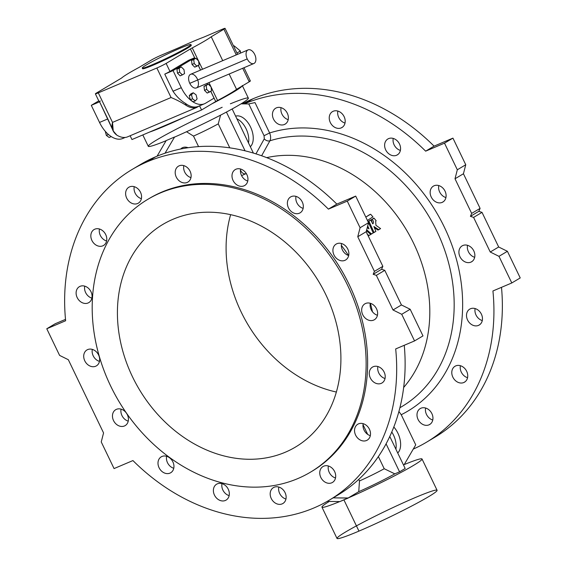<?xml version="1.0" encoding="UTF-8"?>
<svg xmlns="http://www.w3.org/2000/svg" width="567" height="567" viewBox="0 0 567 567"><rect width="100%" height="100%" fill="white"/><g stroke="black" fill="none" stroke-linecap="round" stroke-linejoin="round"><path stroke-width="0.85" d="M136.364 167.059A192.504 155.542 59.2 0 1 155.79 156.719A192.504 155.542 59.2 0 1 336.833 204.099A192.504 155.542 -120.8 0 0 155.79 156.719L147.356 161.744A192.504 155.542 59.2 0 1 328.406 209.124L336.833 204.099L355.7 196.09L368.515 222.718L366.197 231.719L357.763 236.744L374.426 271.366L382.853 266.341L366.197 231.719L382.853 266.341L381.605 269.275L384.78 270.339L401.436 304.954L410.168 309.263L422.982 335.898L410.168 309.263L401.436 304.954L384.78 270.339L376.346 275.364L373.178 274.3L374.426 271.366L357.763 236.744L360.08 227.743L347.266 201.115L328.406 209.124A192.504 155.542 -120.8 0 0 147.356 161.744L155.79 156.719A192.504 155.542 -120.8 0 0 140.531 164.458L132.104 169.483A192.504 155.542 59.2 0 1 147.356 161.744A192.504 155.542 -120.8 0 0 65.637 320.752A192.504 155.542 59.2 0 1 132.104 169.483M434.074 146.137A192.504 155.542 -120.8 0 0 253.031 98.757L244.597 103.782A192.504 155.542 59.2 0 1 425.647 151.162L434.074 146.137L452.941 138.128L465.755 164.756L463.437 173.757L480.093 208.38L478.846 211.314L482.021 212.377L498.677 246.992L507.408 251.301L520.222 277.936L511.795 282.961L498.974 256.334L490.249 252.017L473.587 217.402L470.419 216.339L471.666 213.405L455.003 178.782L457.321 169.781L444.507 143.153L425.647 151.162A192.504 155.542 -120.8 0 0 244.597 103.782A192.504 155.542 -120.8 0 0 244.349 103.889A192.504 155.542 59.2 0 1 244.597 103.782L253.031 98.757A192.504 155.542 59.2 0 1 434.074 146.137L425.647 151.162L444.507 143.153L457.321 169.781L455.003 178.782L471.666 213.405L480.093 208.38L463.437 173.757L455.003 178.782L463.437 173.757L465.755 164.756L457.321 169.781L465.755 164.756L452.941 138.128L444.507 143.153L452.941 138.128L434.074 146.137M179.484 47.444A51.087 3.303 154.3 0 1 192.78 41.568A51.087 3.303 -25.7 0 0 179.484 47.444L160.815 55.375A7.406 0.482 -25.7 0 0 151.545 59.953L138.872 67.508A51.087 3.303 -25.7 0 0 121.82 77.835A7.406 0.482 154.3 0 1 120.814 78.508L96.525 92.981L120.814 78.508A7.406 0.482 -25.7 0 0 121.82 77.835A51.087 3.303 154.3 0 1 138.872 67.508L151.545 59.953A7.406 0.482 154.3 0 1 160.815 55.375L179.484 47.444M242.414 103.867A192.504 155.542 59.2 0 1 253.031 98.757A192.504 155.542 -120.8 0 0 242.414 103.867M426.469 442.239A192.504 155.542 59.2 0 1 413.258 449.092A192.504 155.542 -120.8 0 0 492.929 290.97A192.504 155.542 59.2 0 1 426.469 442.239L434.896 437.214A192.504 155.542 -120.8 0 0 501.497 287.334A192.504 155.542 59.2 0 1 430.637 439.645M281.055 107.659A9.256 7.477 -120.8 0 0 288.206 119.658A9.256 7.477 59.2 0 1 281.055 107.659M393.236 138.426A9.256 7.477 -120.8 0 0 400.387 150.418A9.256 7.477 59.2 0 1 393.236 138.426M467.527 245.313A9.256 7.477 -120.8 0 0 474.678 257.305A9.256 7.477 59.2 0 1 467.527 245.313M460.404 365.708A9.256 7.477 -120.8 0 0 467.555 377.7A9.256 7.477 59.2 0 1 460.404 365.708M425.611 408.027A9.256 7.477 -120.8 0 0 432.763 420.019A9.256 7.477 59.2 0 1 425.611 408.027M475.125 308.568A9.256 7.477 -120.8 0 0 482.269 320.568A9.256 7.477 59.2 0 1 475.125 308.568M438.773 185.565A9.256 7.477 -120.8 0 0 445.924 197.564A9.256 7.477 59.2 0 1 438.773 185.565M337.854 111.068A9.256 7.477 -120.8 0 0 345.005 123.067A9.256 7.477 59.2 0 1 337.854 111.068M492.929 290.97L511.795 282.961L492.929 290.97M284.414 124.492A9.256 7.477 59.2 0 1 272.429 114.548A9.256 7.477 59.2 0 1 284.386 109.466A9.256 7.477 59.2 0 1 284.414 124.492A9.256 7.477 -120.8 0 0 285.151 124.123A9.256 7.477 -120.8 0 0 286.838 112.344A9.256 7.477 -120.8 0 0 275.675 108.219A9.256 7.477 -120.8 0 0 273.741 119.559A9.256 7.477 -120.8 0 0 284.414 124.492L285.825 123.656L284.414 124.492M396.602 155.259A9.256 7.477 59.2 0 1 384.617 145.315A9.256 7.477 59.2 0 1 396.574 140.233A9.256 7.477 59.2 0 1 396.602 155.259A9.256 7.477 -120.8 0 0 397.332 154.883A9.256 7.477 -120.8 0 0 399.019 143.104A9.256 7.477 -120.8 0 0 387.856 138.986A9.256 7.477 -120.8 0 0 385.921 150.319A9.256 7.477 -120.8 0 0 396.602 155.259L398.013 154.415L396.602 155.259M470.893 262.145A9.256 7.477 59.2 0 1 458.901 252.202A9.256 7.477 59.2 0 1 470.865 247.12A9.256 7.477 59.2 0 1 470.893 262.145A9.256 7.477 -120.8 0 0 471.624 261.77A9.256 7.477 -120.8 0 0 473.31 249.99A9.256 7.477 -120.8 0 0 462.148 245.872A9.256 7.477 -120.8 0 0 460.213 257.205A9.256 7.477 -120.8 0 0 470.893 262.145L472.304 261.302L470.893 262.145M463.771 382.541A9.256 7.477 59.2 0 1 451.779 372.597A9.256 7.477 59.2 0 1 463.742 367.515A9.256 7.477 59.2 0 1 463.771 382.541A9.256 7.477 -120.8 0 0 464.501 382.165A9.256 7.477 -120.8 0 0 466.187 370.386A9.256 7.477 -120.8 0 0 455.025 366.268A9.256 7.477 -120.8 0 0 453.09 377.601A9.256 7.477 -120.8 0 0 463.771 382.541L465.174 381.697L463.771 382.541M401.23 414.725L415.731 444.854L401.23 414.725L398.913 411.486L401.23 414.725A156.23 126.228 -120.8 0 0 445.407 229.373A156.23 126.228 -120.8 0 0 269.616 132.962A156.23 126.228 59.2 0 1 445.407 229.373A156.23 126.228 59.2 0 1 401.23 414.725M254.994 102.577L269.616 132.962C270.863 136.059 270.955 138.667 269.913 140.793L261.628 155.769L269.913 140.793A149.27 120.608 59.2 0 1 436.427 230.28A149.27 120.608 59.2 0 1 399.898 407.716A149.27 120.608 -120.8 0 0 436.427 230.28A149.27 120.608 -120.8 0 0 269.913 140.793A4.444 3.274 28.9 0 1 264.279 138.809L264.059 135.711L248.771 103.945L241.046 103.846L248.771 103.945L254.994 102.577L248.771 103.945L264.059 135.711L264.279 138.809L255.958 153.87L264.279 138.809A4.444 3.274 -151.1 0 0 269.913 140.793C270.955 138.667 270.863 136.059 269.616 132.962L264.059 135.711L269.616 132.962L254.994 102.577M428.971 424.86A9.256 7.477 59.2 0 1 416.986 414.916A9.256 7.477 59.2 0 1 428.943 409.835A9.256 7.477 59.2 0 1 428.971 424.86A9.256 7.477 -120.8 0 0 429.708 424.485A9.256 7.477 -120.8 0 0 431.395 412.705A9.256 7.477 -120.8 0 0 420.232 408.587A9.256 7.477 -120.8 0 0 418.297 419.92A9.256 7.477 -120.8 0 0 428.971 424.86L430.381 424.017L428.971 424.86M478.484 325.401A9.256 7.477 59.2 0 1 466.499 315.458A9.256 7.477 59.2 0 1 478.456 310.376A9.256 7.477 59.2 0 1 478.484 325.401A9.256 7.477 -120.8 0 0 479.221 325.033A9.256 7.477 -120.8 0 0 480.908 313.253A9.256 7.477 -120.8 0 0 469.745 309.128A9.256 7.477 -120.8 0 0 467.81 320.468A9.256 7.477 -120.8 0 0 478.484 325.401L479.895 324.558L478.484 325.401M442.14 202.398A9.256 7.477 59.2 0 1 430.147 192.454A9.256 7.477 59.2 0 1 442.111 187.372A9.256 7.477 59.2 0 1 442.14 202.398A9.256 7.477 -120.8 0 0 442.87 202.022A9.256 7.477 -120.8 0 0 444.556 190.25A9.256 7.477 -120.8 0 0 433.394 186.125A9.256 7.477 -120.8 0 0 431.459 197.465A9.256 7.477 -120.8 0 0 442.14 202.398L443.55 201.554L442.14 202.398M341.221 127.901A9.256 7.477 59.2 0 1 329.229 117.957A9.256 7.477 59.2 0 1 341.192 112.876A9.256 7.477 59.2 0 1 341.221 127.901A9.256 7.477 -120.8 0 0 341.951 127.532A9.256 7.477 -120.8 0 0 343.637 115.753A9.256 7.477 -120.8 0 0 332.475 111.628A9.256 7.477 -120.8 0 0 330.54 122.968A9.256 7.477 -120.8 0 0 341.221 127.901L342.631 127.058L341.221 127.901M230.641 214.666A129.574 104.689 -120.8 0 0 336.359 392.038A129.574 104.689 59.2 0 1 230.641 214.666M148.604 198.875A158.817 128.319 59.2 0 1 161.935 192.036L160.44 192.929A158.817 128.319 -120.8 0 0 160.922 450.73A158.817 128.319 -120.8 0 0 366.14 363.553A158.817 128.319 -120.8 0 0 160.44 192.929A158.817 128.319 59.2 0 1 343.694 277.632A158.817 128.319 59.2 0 1 310.482 472.155A158.817 128.319 59.2 0 1 118.935 401.443A158.817 128.319 59.2 0 1 147.852 199.315A158.817 128.319 59.2 0 1 160.44 192.929L161.935 192.036A158.817 128.319 59.2 0 1 345.445 277.213A158.817 128.319 59.2 0 1 311.226 471.709M173.091 219.231A129.574 104.689 59.2 0 1 340.916 358.429A129.574 104.689 59.2 0 1 173.488 429.559A129.574 104.689 59.2 0 1 173.091 219.231A129.574 104.689 -120.8 0 0 162.821 224.44A129.574 104.689 -120.8 0 0 139.234 389.338A129.574 104.689 -120.8 0 0 295.506 447.037A129.574 104.689 -120.8 0 0 322.602 288.334A129.574 104.689 -120.8 0 0 173.091 219.231M211.789 103.881L201.554 109.984L184.232 117.341L201.554 109.984L215.722 101.536L210.782 91.273L215.722 101.536A7.406 0.482 154.3 0 1 217.572 100.508L211.044 86.935L217.572 100.508A51.087 3.303 -25.7 0 0 236.545 89.359L229.16 74.015L236.545 89.359L249.218 81.811L236.545 89.359A51.087 3.303 154.3 0 1 217.572 100.508A7.406 0.482 -25.7 0 0 215.722 101.536L211.789 103.881A55.531 3.593 -25.7 0 0 242.109 86.042A55.531 3.593 154.3 0 1 211.789 103.881M248.97 81.301A7.406 0.482 154.3 0 1 249.218 81.811L242.697 68.267L249.218 81.811A7.406 0.482 -25.7 0 0 250.366 80.946L243.994 67.714M95.376 93.846L99.225 101.833A7.406 0.482 -25.7 0 0 99.579 101.812L91.294 105.334L98.764 100.883L91.294 105.334L99.53 122.437L91.294 105.334L99.579 101.812L113.244 130.977L112.514 122.401L98.304 92.868A7.406 0.482 154.3 0 1 95.376 93.846A7.406 0.482 154.3 0 1 96.525 92.981A7.406 0.482 -25.7 0 0 98.304 92.868L156.853 67.997L171.064 97.524C176.691 99.835 181.801 102.507 186.401 105.547A25.543 14.962 67 0 0 196.65 107.489L199.01 106.086L196.65 107.489A25.543 14.962 -113 0 1 186.401 105.547L185.338 103.329L186.401 105.547C181.801 102.507 176.691 99.835 171.064 97.524L156.853 67.997A7.406 0.482 -25.7 0 0 166.124 63.419L169.965 71.399L188.52 60.343L194.594 57.763L173.048 70.606L181.277 87.708A25.912 15.174 67 0 0 205.608 103.194L214.035 98.169L210.733 91.301L214.035 98.169L205.608 103.194A25.912 15.174 -113 0 1 204.524 103.74A25.912 15.174 -113 0 1 181.277 87.708L173.048 70.606L194.594 57.763L195.013 58.635L194.594 57.763L188.52 60.343L169.965 71.399L166.124 63.419A7.406 0.482 154.3 0 1 156.853 67.997L98.304 92.868L112.514 122.401L171.064 97.524L112.514 122.401C111.153 127.667 112.585 131.905 116.802 135.116L113.244 130.977M123.854 137.923A25.912 15.174 -113 0 1 99.53 122.437L107.815 118.914L99.579 101.812A7.406 0.482 154.3 0 1 100.366 100.969M207.472 84.533L206.955 83.448L207.472 84.533M200.527 70.088L198.273 65.411L200.527 70.088M207.175 93.045L204.496 90.359L203.971 86.39L206.14 85.1L203.971 86.39L204.496 90.359L206.707 89.423L209.386 92.109L211.548 90.819L211.03 86.843L208.344 84.157L206.182 85.447L206.707 89.423L206.182 85.447L203.971 86.39L208.344 84.157L206.14 85.1L208.344 84.157L211.03 86.843L211.548 90.819L207.175 93.045L209.386 92.109L206.707 89.423L204.496 90.359L207.175 93.045M180.143 75.843L177.464 73.157L176.939 69.181L179.101 67.891L176.939 69.181L177.464 73.157L179.668 72.215L182.354 74.901L184.516 73.611L183.999 69.642L181.312 66.956L179.151 68.246L179.668 72.215L179.151 68.246L176.939 69.181L181.312 66.956L179.101 67.891L181.312 66.956L183.999 69.642L184.516 73.611L182.354 74.901L180.143 75.843L182.354 74.901L179.668 72.215L177.464 73.157L180.143 75.843M248.084 49.889L190.64 74.291A7.406 4.338 67 0 0 189.782 83.342L247.233 58.933L189.782 83.342A7.406 4.338 -113 0 1 192.631 74.22A7.406 4.338 -113 0 1 198.181 85.752A7.406 4.338 -113 0 1 189.782 83.342A7.406 4.338 67 0 0 196.43 87.92L253.874 63.518A7.406 4.338 -113 0 1 247.233 58.933A7.406 4.338 67 0 0 255.625 61.349A7.406 4.338 67 0 0 250.075 49.818A7.406 4.338 67 0 0 247.233 58.933A7.406 4.338 -113 0 1 248.084 49.889A7.406 4.338 -113 0 1 254.966 55.006A7.406 4.338 -113 0 1 253.874 63.518M194.715 67.154L192.036 64.468L191.511 60.499L193.68 59.209L191.511 60.499L192.036 64.468L194.24 63.532L196.926 66.219L199.088 64.929L198.57 60.953L195.884 58.266L193.723 59.556L194.24 63.532L193.723 59.556L191.511 60.499L195.884 58.266L193.68 59.209L195.884 58.266L198.57 60.953L199.088 64.929L194.715 67.154L196.926 66.219L194.24 63.532L192.036 64.468L194.715 67.154M193.113 101.812L190.299 99.735L189.272 95.681L191.058 93.704L189.272 95.681L191.483 94.746L192.511 98.8L195.324 100.876L197.103 98.899L196.083 94.845L193.269 92.768L191.483 94.746L193.269 92.768L191.058 93.704L193.269 92.768L196.083 94.845L197.103 98.899L195.324 100.876L193.113 101.812L195.324 100.876L192.511 98.8L190.299 99.735L193.113 101.812M190.406 48.939L166.124 63.419L190.406 48.939A7.406 0.482 154.3 0 1 192.263 47.911A51.087 3.303 -25.7 0 0 211.236 36.763L223.901 29.215A7.406 0.482 -25.7 0 0 222.129 29.328L203.454 37.259A51.087 3.303 -25.7 0 0 192.78 41.568A51.087 3.303 154.3 0 1 203.454 37.259L222.129 29.328A7.406 0.482 154.3 0 1 225.049 28.35A7.406 0.482 154.3 0 1 223.901 29.215L211.236 36.763A51.087 3.303 154.3 0 1 192.263 47.911A7.406 0.482 -25.7 0 0 190.406 48.939L195.062 58.621L190.406 48.939M207.529 84.511L207.005 83.427L207.529 84.511M200.576 70.067L198.322 65.382L200.576 70.067M199.57 105.845L201.554 109.984L199.57 105.845M199.534 105.774A25.912 15.174 -113 0 1 185.338 103.329C180.561 100.472 176.443 96.44 172.992 91.23L164.763 74.121A7.406 0.482 -25.7 0 0 169.965 71.399A7.406 0.482 154.3 0 1 164.763 74.121L173.048 70.606L164.763 74.121L172.992 91.23L181.277 87.708L172.992 91.23C176.443 96.44 180.561 100.472 185.338 103.329A25.912 15.174 67 0 0 198.45 106.32L204.524 103.74M131.955 139.546L130.126 135.747L131.955 139.546L149.284 132.189L131.955 139.546M127.051 137.058A25.543 14.962 -113 0 1 116.802 135.116A25.543 14.962 67 0 0 127.051 137.058L196.65 107.489L127.051 137.058M190.569 45.19A27.025 1.751 154.3 0 1 167.683 58.557A27.025 1.751 154.3 0 1 142.962 68.104M210.967 86.779L208.954 82.598L210.967 86.779M202.525 69.238L198.585 61.045L202.525 69.238M198.507 60.889L192.263 47.911L198.507 60.889M222.732 60.655L211.236 36.763L222.732 60.655M236.269 54.907L223.901 29.215L236.269 54.907M149.284 132.189L184.232 117.341L149.284 132.189A55.531 3.593 -25.7 0 0 184.232 117.341A55.531 3.593 154.3 0 1 149.284 132.189M180.285 48.16A27.025 1.751 154.3 0 1 190.959 44.595A27.025 1.751 154.3 0 1 167.364 57.891A27.025 1.751 154.3 0 1 142.253 68.033A27.025 1.751 154.3 0 1 154.862 60.237A27.025 1.751 154.3 0 1 180.285 48.16A27.025 1.751 -25.7 0 0 142.303 67.806A27.025 1.751 -25.7 0 0 177.23 52.972A27.025 1.751 -25.7 0 0 180.285 48.16M142.253 68.033L142.572 68.699A27.025 1.751 -25.7 0 0 167.683 58.557A27.025 1.751 -25.7 0 0 191.277 45.261L190.959 44.595M112.55 129.241L107.815 118.914L99.53 122.437A25.912 15.174 67 0 0 122.777 138.468L125.222 137.434M233.611 46.133L234.136 45.821L233.611 46.133M236.942 53.05L240.387 51.002L234.136 45.821L240.387 51.002L236.942 53.05M240.387 53.156L240.387 51.002L240.387 53.156M191.483 94.746L189.272 95.681L190.299 99.735L192.511 98.8L191.483 94.746M105.313 131.353L106.341 135.407L108.46 134.499L106.341 135.407L109.155 137.483L111.245 136.59L109.155 137.483L106.341 135.407L105.313 131.353M246.411 173.743A138.454 111.869 -120.8 0 0 245.483 173.856L241.585 175.621L245.483 173.856A138.454 111.869 59.2 0 1 246.411 173.743M341.341 245.398A138.454 111.869 59.2 0 1 348.528 255.476A138.454 111.869 -120.8 0 0 341.341 245.398M370.357 303.295A138.454 111.869 59.2 0 1 372.455 311.765A138.454 111.869 -120.8 0 0 370.357 303.295M403.661 387.467A138.454 111.869 -120.8 0 0 406.496 230.039A138.454 111.869 -120.8 0 0 266.674 157.64A138.454 111.869 59.2 0 1 406.496 230.039A138.454 111.869 59.2 0 1 403.661 387.467M367.579 227.821L367.338 227.289L367.579 227.821M369.698 214.617L365.8 217.083L370.556 214.255M370.783 234.32L373.214 232.959L367.508 220.372L372.937 216.877A138.454 111.869 -120.8 0 0 370.74 214.354L370.74 214.354A138.454 111.869 59.2 0 1 372.937 216.877L367.508 220.372L373.199 232.909L371.612 233.965M373.228 232.867L375.878 231.414L373.894 226.495L378.728 229.692L380.585 228.614L375.942 225.283L375.645 221.343L376.169 220.776A138.454 111.869 -120.8 0 0 374.064 218.21L372.179 219.337C373.745 221.371 373.944 222.866 372.774 223.823L370.747 220.067L368.841 221.18L374.057 232.513L368.855 221.102L368.04 221.442L370.747 220.067L372.774 223.823C373.944 222.866 373.745 221.371 372.179 219.337L374.064 218.21A138.454 111.869 59.2 0 1 376.169 220.776L375.645 221.343L375.942 225.283L380.585 228.614L377.856 230.018L374.305 227.608L377.913 230.046L378.685 229.67L373.894 226.495L375.878 231.371L374.057 232.513M372.512 223.618L371.286 219.585L372.179 219.337L371.35 219.691L372.512 223.618M377.955 230.053L378.77 229.699M395.688 348.932A192.504 155.542 59.2 0 1 329.229 500.2A192.504 155.542 59.2 0 1 132.926 460.567A192.504 155.542 -120.8 0 0 313.969 507.94A192.504 155.542 -120.8 0 0 395.688 348.932L414.555 340.923L401.734 314.295L393.009 309.979L376.346 275.364L393.009 309.979L401.436 304.954L393.009 309.979L401.734 314.295L410.168 309.263L401.734 314.295L414.555 340.923L422.982 335.898L414.555 340.923L395.688 348.932M329.229 500.2L337.656 495.175A192.504 155.542 -120.8 0 0 404.257 345.296A192.504 155.542 59.2 0 1 333.396 497.606M358.734 479.42L359.478 480.958A25.912 1.673 -25.7 0 0 384.213 468.732L378.366 456.577L384.213 468.732L394.809 473.856A34.8 2.247 154.3 0 1 358.748 491.674L359.478 480.958L358.734 479.42M367.692 434.4L363.008 424.669L367.692 434.4M321.95 507.153A55.531 3.593 154.3 0 1 329.271 501.448A55.531 3.593 -25.7 0 0 339.683 501.582A55.531 3.593 154.3 0 1 321.95 507.153L337.011 538.444A55.531 3.593 -25.7 0 0 358.946 531.109L343.885 499.818L348.166 497.975L333.141 497.869L348.209 498.06L339.924 501.582L327.138 501.419L339.924 501.582L343.885 499.818L358.946 531.109A55.531 3.593 -25.7 0 0 411.174 506.296A55.531 3.593 -25.7 0 0 437.086 490.278L422.025 458.987A55.531 3.593 154.3 0 1 398.282 473.87A55.531 3.593 154.3 0 1 348.166 497.975L358.748 491.674L348.166 497.975A55.531 3.593 -25.7 0 0 413.414 465.472A55.531 3.593 -25.7 0 0 404.094 464.642L403.498 464.997L404.094 464.642A55.531 3.593 154.3 0 1 422.025 458.987M404.214 464.593L415.731 444.854L404.214 464.593M393.81 427.015A17.145 10.043 -113 0 1 397.715 452.983A17.145 10.043 67 0 0 393.81 427.015M399.558 471.836L394.809 473.856L399.558 471.836L386.084 443.841L399.558 471.836L405.178 468.491L399.558 471.836M389.777 436.484L405.178 468.491L389.777 436.484M193.503 136.094L198.563 146.612L193.503 136.094L186.536 131.742L193.503 136.094A25.912 1.673 -25.7 0 0 218.245 123.868A25.912 1.673 154.3 0 1 193.503 136.094M240.429 171.277L240.947 171.043L240.458 170.029L240.947 171.043C242.059 173.034 243.569 173.97 245.483 173.856C243.569 173.97 242.059 173.034 240.947 171.043L240.429 171.277M229.784 147.845L218.245 123.868L229.784 147.845M230.393 103.711L230.429 103.796A55.531 3.593 154.3 0 1 239.756 104.626A55.531 3.593 154.3 0 1 174.508 137.136L165.032 153.21L174.508 137.136A55.531 3.593 -25.7 0 0 224.617 113.024A55.531 3.593 -25.7 0 0 248.36 98.148L242.272 85.497M142.813 134.932L148.292 146.307A55.531 3.593 -25.7 0 0 166.096 140.701A55.531 3.593 154.3 0 1 156.946 139.801A55.531 3.593 154.3 0 1 222.144 107.319L222.108 107.234M157.066 156.187L166.181 140.566L174.466 137.044L166.181 140.566L157.066 156.187M180.646 149.022A17.145 10.043 -113 0 1 188.088 147.725A17.145 10.043 67 0 0 182.099 147.895A17.145 10.043 67 0 0 180.646 149.022M235.617 116.164A17.145 10.043 -113 0 1 250.515 126.951A17.145 10.043 -113 0 1 250.331 146.733A17.145 10.043 67 0 0 250.515 126.951A17.145 10.043 67 0 0 235.617 116.164M232.151 108.963L253.385 153.076L232.151 108.963M220.584 115.136L218.245 123.868L220.584 115.136M245.057 150.815L226.417 112.075L245.057 150.815M55.205 323.743L65.503 319.37L55.205 323.743L46.777 328.768L59.592 355.396L68.324 359.712L103.563 432.94L101.245 441.948L114.059 468.576L132.926 460.567L114.059 468.576L101.245 441.948L103.563 432.94L68.324 359.712L59.592 355.396L46.777 328.768L55.205 323.743M221.995 483.637A9.256 7.477 -120.8 0 0 229.146 495.636A9.256 7.477 59.2 0 1 221.995 483.637M166.613 456.279A9.256 7.477 -120.8 0 0 173.764 468.278A9.256 7.477 59.2 0 1 166.613 456.279M121.076 409.14A9.256 7.477 -120.8 0 0 128.227 421.139A9.256 7.477 59.2 0 1 121.076 409.14M92.322 349.392A9.256 7.477 -120.8 0 0 99.473 361.392A9.256 7.477 59.2 0 1 92.322 349.392M84.731 286.137A9.256 7.477 -120.8 0 0 91.875 298.136A9.256 7.477 59.2 0 1 84.731 286.137M99.445 228.997A9.256 7.477 -120.8 0 0 106.596 240.996A9.256 7.477 59.2 0 1 99.445 228.997M134.237 186.678A9.256 7.477 -120.8 0 0 141.389 198.677A9.256 7.477 59.2 0 1 134.237 186.678M183.814 165.621A9.256 7.477 -120.8 0 0 190.959 177.62A9.256 7.477 59.2 0 1 183.814 165.621M240.614 169.03A9.256 7.477 -120.8 0 0 247.765 181.029A9.256 7.477 59.2 0 1 240.614 169.03M295.995 196.388A9.256 7.477 -120.8 0 0 303.147 208.38A9.256 7.477 59.2 0 1 295.995 196.388M341.532 243.527A9.256 7.477 -120.8 0 0 348.684 255.526A9.256 7.477 59.2 0 1 341.532 243.527M370.286 303.274A9.256 7.477 -120.8 0 0 377.438 315.266A9.256 7.477 59.2 0 1 370.286 303.274M377.884 366.53A9.256 7.477 -120.8 0 0 385.028 378.529A9.256 7.477 59.2 0 1 377.884 366.53M363.163 423.669A9.256 7.477 -120.8 0 0 370.315 435.662A9.256 7.477 59.2 0 1 363.163 423.669M328.371 465.989A9.256 7.477 -120.8 0 0 335.515 477.981A9.256 7.477 59.2 0 1 328.371 465.989M278.794 487.046A9.256 7.477 -120.8 0 0 285.945 499.045A9.256 7.477 59.2 0 1 278.794 487.046M65.637 320.752L46.777 328.768L65.637 320.752M217.352 483.828A9.256 7.477 59.2 0 1 229.337 493.772A9.256 7.477 59.2 0 1 217.381 498.854A9.256 7.477 59.2 0 1 217.352 483.828A9.256 7.477 -120.8 0 0 216.615 484.197A9.256 7.477 -120.8 0 0 214.936 495.976A9.256 7.477 -120.8 0 0 226.091 500.101A9.256 7.477 -120.8 0 0 228.033 488.761A9.256 7.477 -120.8 0 0 217.352 483.828M161.964 456.47A9.256 7.477 59.2 0 1 173.956 466.414A9.256 7.477 59.2 0 1 161.992 471.496A9.256 7.477 59.2 0 1 161.964 456.47A9.256 7.477 -120.8 0 0 161.234 456.846A9.256 7.477 -120.8 0 0 159.547 468.618A9.256 7.477 -120.8 0 0 170.71 472.743A9.256 7.477 -120.8 0 0 172.644 461.403A9.256 7.477 -120.8 0 0 161.964 456.47M116.433 409.331A9.256 7.477 59.2 0 1 128.418 419.275A9.256 7.477 59.2 0 1 116.462 424.357A9.256 7.477 59.2 0 1 116.433 409.331A9.256 7.477 -120.8 0 0 115.696 409.7A9.256 7.477 -120.8 0 0 114.017 421.479A9.256 7.477 -120.8 0 0 125.172 425.604A9.256 7.477 -120.8 0 0 127.114 414.264A9.256 7.477 -120.8 0 0 116.433 409.331M87.679 349.584A9.256 7.477 59.2 0 1 99.664 359.528A9.256 7.477 59.2 0 1 87.708 364.609A9.256 7.477 59.2 0 1 87.679 349.584A9.256 7.477 -120.8 0 0 86.942 349.959A9.256 7.477 -120.8 0 0 85.263 361.732A9.256 7.477 -120.8 0 0 96.418 365.857A9.256 7.477 -120.8 0 0 98.36 354.517A9.256 7.477 -120.8 0 0 87.679 349.584M80.082 286.328A9.256 7.477 59.2 0 1 92.067 296.272A9.256 7.477 59.2 0 1 80.11 301.353A9.256 7.477 59.2 0 1 80.082 286.328A9.256 7.477 -120.8 0 0 79.352 286.696A9.256 7.477 -120.8 0 0 77.665 298.476A9.256 7.477 -120.8 0 0 88.828 302.601A9.256 7.477 -120.8 0 0 90.763 291.261A9.256 7.477 -120.8 0 0 80.082 286.328M94.802 229.188A9.256 7.477 59.2 0 1 106.787 239.132A9.256 7.477 59.2 0 1 94.831 244.214A9.256 7.477 59.2 0 1 94.802 229.188A9.256 7.477 -120.8 0 0 94.065 229.564A9.256 7.477 -120.8 0 0 92.386 241.336A9.256 7.477 -120.8 0 0 103.548 245.461A9.256 7.477 -120.8 0 0 105.483 234.121A9.256 7.477 -120.8 0 0 94.802 229.188M129.595 186.869A9.256 7.477 59.2 0 1 141.58 196.813A9.256 7.477 59.2 0 1 129.623 201.895A9.256 7.477 59.2 0 1 129.595 186.869A9.256 7.477 -120.8 0 0 128.865 187.238A9.256 7.477 -120.8 0 0 127.178 199.017A9.256 7.477 -120.8 0 0 138.341 203.142A9.256 7.477 -120.8 0 0 140.276 191.802A9.256 7.477 -120.8 0 0 129.595 186.869M179.165 165.812A9.256 7.477 59.2 0 1 191.15 175.756A9.256 7.477 59.2 0 1 179.193 180.83A9.256 7.477 59.2 0 1 179.165 165.812A9.256 7.477 -120.8 0 0 178.435 166.181A9.256 7.477 -120.8 0 0 176.748 177.96A9.256 7.477 -120.8 0 0 187.911 182.085A9.256 7.477 -120.8 0 0 189.846 170.745A9.256 7.477 -120.8 0 0 179.165 165.812M235.964 169.221A9.256 7.477 59.2 0 1 247.956 179.158A9.256 7.477 59.2 0 1 235.992 184.24A9.256 7.477 59.2 0 1 235.964 169.221A9.256 7.477 -120.8 0 0 235.234 169.59A9.256 7.477 -120.8 0 0 233.547 181.369A9.256 7.477 -120.8 0 0 244.71 185.487A9.256 7.477 -120.8 0 0 246.645 174.154A9.256 7.477 -120.8 0 0 235.964 169.221M291.353 196.572A9.256 7.477 59.2 0 1 303.338 206.516A9.256 7.477 59.2 0 1 291.381 211.597A9.256 7.477 59.2 0 1 291.353 196.572A9.256 7.477 -120.8 0 0 290.616 196.947A9.256 7.477 -120.8 0 0 288.929 208.727A9.256 7.477 -120.8 0 0 300.092 212.845A9.256 7.477 -120.8 0 0 302.027 201.512A9.256 7.477 -120.8 0 0 291.353 196.572M336.883 243.718A9.256 7.477 59.2 0 1 348.875 253.655A9.256 7.477 59.2 0 1 336.911 258.736A9.256 7.477 59.2 0 1 336.883 243.718A9.256 7.477 -120.8 0 0 336.153 244.086A9.256 7.477 -120.8 0 0 334.466 255.866A9.256 7.477 -120.8 0 0 345.629 259.984A9.256 7.477 -120.8 0 0 347.564 248.651A9.256 7.477 -120.8 0 0 336.883 243.718M365.637 303.458A9.256 7.477 59.2 0 1 377.629 313.402A9.256 7.477 59.2 0 1 365.665 318.484A9.256 7.477 59.2 0 1 365.637 303.458A9.256 7.477 -120.8 0 0 364.907 303.834A9.256 7.477 -120.8 0 0 363.22 315.613A9.256 7.477 -120.8 0 0 374.383 319.731A9.256 7.477 -120.8 0 0 376.318 308.398A9.256 7.477 -120.8 0 0 365.637 303.458M373.235 366.721A9.256 7.477 59.2 0 1 385.22 376.658A9.256 7.477 59.2 0 1 373.263 381.74A9.256 7.477 59.2 0 1 373.235 366.721A9.256 7.477 -120.8 0 0 372.505 367.09A9.256 7.477 -120.8 0 0 370.818 378.869A9.256 7.477 -120.8 0 0 381.981 382.987A9.256 7.477 -120.8 0 0 383.916 371.654A9.256 7.477 -120.8 0 0 373.235 366.721M358.514 423.854A9.256 7.477 59.2 0 1 370.506 433.798A9.256 7.477 59.2 0 1 358.542 438.879A9.256 7.477 59.2 0 1 358.514 423.854A9.256 7.477 -120.8 0 0 357.784 424.229A9.256 7.477 -120.8 0 0 356.097 436.009A9.256 7.477 -120.8 0 0 367.26 440.127A9.256 7.477 -120.8 0 0 369.195 428.794A9.256 7.477 -120.8 0 0 358.514 423.854M323.722 466.173A9.256 7.477 59.2 0 1 335.707 476.117A9.256 7.477 59.2 0 1 323.75 481.199A9.256 7.477 59.2 0 1 323.722 466.173A9.256 7.477 -120.8 0 0 322.992 466.549A9.256 7.477 -120.8 0 0 321.305 478.328A9.256 7.477 -120.8 0 0 332.468 482.446A9.256 7.477 -120.8 0 0 334.402 471.113A9.256 7.477 -120.8 0 0 323.722 466.173M274.152 487.237A9.256 7.477 59.2 0 1 286.137 497.181A9.256 7.477 59.2 0 1 274.18 502.256A9.256 7.477 59.2 0 1 274.152 487.237A9.256 7.477 -120.8 0 0 273.422 487.606A9.256 7.477 -120.8 0 0 271.735 499.385A9.256 7.477 -120.8 0 0 282.898 503.51A9.256 7.477 -120.8 0 0 284.832 492.17A9.256 7.477 -120.8 0 0 274.152 487.237M310.482 472.155L311.978 471.262A158.817 128.319 -120.8 0 0 345.19 276.739A158.817 128.319 -120.8 0 0 161.935 192.036A158.817 128.319 -120.8 0 0 149.348 198.422M384.213 468.732A25.912 1.673 154.3 0 1 359.478 480.958L358.748 491.674A34.8 2.247 -25.7 0 0 394.809 473.856L384.213 468.732M368.515 222.718L360.08 227.743L357.763 236.744L366.197 231.719L368.515 222.718L355.7 196.09L336.833 204.099L328.406 209.124L347.266 201.115L355.7 196.09L347.266 201.115L360.08 227.743L368.515 222.718M520.222 277.936L507.408 251.301L498.974 256.334L511.795 282.961L520.222 277.936M507.408 251.301L498.677 246.992L490.249 252.017L498.974 256.334L507.408 251.301M482.021 212.377L473.587 217.402L490.249 252.017L498.677 246.992L482.021 212.377L478.846 211.314L470.419 216.339L473.587 217.402L482.021 212.377M478.846 211.314L480.093 208.38L471.666 213.405L470.419 216.339L478.846 211.314M381.605 269.275L382.853 266.341L374.426 271.366L373.178 274.3L381.605 269.275L373.178 274.3L376.346 275.364L384.78 270.339L381.605 269.275M366.679 229.833L371.569 233.958L370.683 234.263L371.498 233.916L366.679 229.833M367.692 225.914L368.947 228.877L367.267 227.565L368.975 228.728L367.692 225.914M373.058 218.465L373.887 218.111M369.826 220.393L370.62 220.046M368.089 221.555L368.855 221.229L368.089 221.555M373.1 232.668L373.866 232.35L373.1 232.668M366.991 233.916L368.947 235.56L370.768 234.447L366.466 230.677L370.768 234.405L368.947 235.56L366.991 233.916M368.153 235.794L368.833 235.503L368.153 235.794M368.196 235.879L368.947 235.56M358.946 531.109A55.531 3.593 154.3 0 1 365.219 521.229A55.531 3.593 154.3 0 1 436.98 490.746A55.531 3.593 154.3 0 1 358.946 531.109M248.502 142.941A16.656 9.759 67 0 0 236.914 118.857A16.656 9.759 -113 0 1 248.502 142.941M395.894 449.192A16.656 9.759 67 0 0 391.769 432.019A16.656 9.759 -113 0 1 395.894 449.192M237.566 54.354L225.049 28.35M370.811 234.313L371.64 233.965M377.969 230.046L378.799 229.699M373.256 232.86L374.085 232.505M368.146 235.9L368.975 235.553"/></g></svg>
